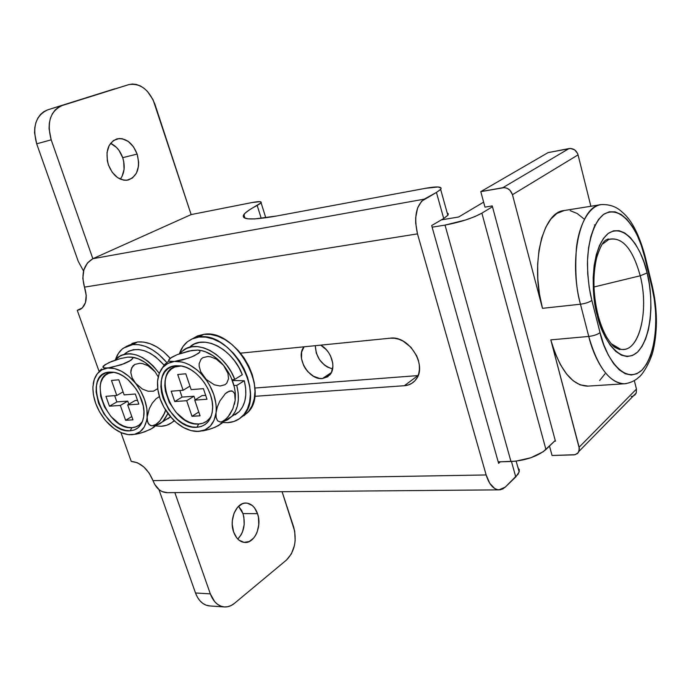 <?xml version="1.0" encoding="UTF-8"?>
<svg xmlns="http://www.w3.org/2000/svg" width="691" height="691" viewBox="0 0 691 691"><rect width="100%" height="100%" fill="white"/><g stroke="black" fill="none" stroke-linecap="round" stroke-linejoin="round"><path stroke-width="1.04" d="M110.81 143.46L116.606 147.537L119.077 150.491L122.704 157.669L137.146 154.084C140.489 167.602 137.483 176.248 128.12 180.04C119.552 180.999 112.987 175.946 108.418 164.89L107.338 160.796L107.027 152.607L109.161 145.49L113.402 140.549L119.059 138.528L122.152 138.718L128.258 141.43L133.51 146.829L137.146 154.084L138.641 162.126L138.502 166.073L136.472 173.078L132.396 178.062L126.842 180.256L123.767 180.17L117.591 177.63L112.192 172.266L108.418 164.89C105.041 151.467 107.926 142.787 117.047 138.856C125.892 137.742 132.594 142.812 137.146 154.084L122.704 157.669C120.174 150.655 116.123 145.879 110.534 143.339M233.618 531.966C228.92 519.416 236.469 502.253 246.074 503.057C251.274 503.471 255.1 507.004 257.536 513.672L242.947 513.586L238.542 506.261L241.591 510.416L242.947 513.586L243.854 517.093L244.182 524.59L242.541 531.794L241.038 534.946L237.79 539.049C243.958 532.286 245.685 523.804 242.947 513.586L257.536 513.672L254.426 507.721L252.327 505.544L247.447 503.195L244.839 503.117L242.256 503.791L237.549 507.298L234.059 513.197L232.34 520.599L232.245 524.504L233.618 531.966L236.84 537.978L238.991 540.137L243.966 542.366L249.157 541.58L253.778 537.952L255.653 535.231L257.147 532.053L258.78 524.78L258.443 517.213L257.536 513.672C262.139 526.153 254.651 543.42 244.787 542.444C239.768 541.951 236.046 538.462 233.618 531.966M224.1 606.914L209.287 605.912C203.085 605.074 198.481 600.764 195.501 592.973L210.323 593.863L174.84 492.614L210.323 593.863C213.312 601.723 217.907 606.076 224.1 606.914C227.745 607.216 231.191 606.024 234.448 603.355L286.497 560.03C294.694 551.548 297.061 540.474 293.597 526.801L282.083 491.707L294.712 531.224L295.152 540.69L294.47 545.38L291.412 553.845L286.497 560.03L234.448 603.355L231.2 605.506L227.745 606.715L224.238 606.931L220.792 606.128L217.561 604.34L214.659 601.628L210.323 593.863L195.501 592.973L159.284 490.55L195.501 592.973L197.384 597.162L199.837 600.669L202.739 603.355L205.978 605.126L209.943 605.955M440.659 189.438C442.482 186.587 437.507 186.199 425.742 188.272L276.711 215.981L254.893 218.909L248.06 218.84L244.173 217.777L243.267 215.808L245.262 213.009L249.978 209.52L261.094 202.8C261.863 201.323 258.78 201.254 251.852 202.584L191.139 214.581L92.853 258.71L87.377 263.038L83.844 269.974L82.816 278.447L84.475 287.128C87.645 297.467 86.444 304.766 80.882 309.024L77.271 310.328L82.376 307.849L77.271 310.328L99.003 371.171L77.271 310.328L79.966 309.525L82.281 307.944L85.434 302.71L86.211 295.394L84.475 287.128L417.485 233.869L415.68 223.02L415.697 217.639L417.58 208.034L421.614 201.193L436.444 192.435L443.708 218.494L431.668 225.551L498.617 463.341L500.275 461.795L498.617 463.341L431.668 225.551L443.708 218.494L447.846 215.307L447.172 212.871L448.304 213.83L448.01 215.082L443.708 218.494L436.444 192.435L440.832 189.23L441.16 188.099L438.129 186.976L425.742 188.272L276.711 215.981C251.619 220.377 240.667 219.911 243.845 214.59C245.573 212.189 250.021 209.148 257.182 205.452L261.241 218.365L257.182 205.452L260.74 203.197L261.267 202.411L259.773 201.651L251.852 202.584L191.139 214.581L153.091 99.789L147.425 91.402L143.935 88.215L140.169 85.857L136.274 84.449L132.396 84.034L128.681 84.648L62.164 105.533L58.355 107.312L55.047 110.102L52.369 113.79L50.426 118.239L49.303 123.283L49.061 128.707L51.186 139.832L92.853 258.71L424.239 199.155L436.444 192.435L440.659 189.438L447.846 215.307M120.942 432.566L131.247 461.424L120.942 432.566M517.965 467.133L519.148 471.944L515.762 476.937L511.47 461.528L515.762 476.937L505.302 487.086L518.095 474.164L519.252 471.547L519.2 469.172M498.98 489.859C493.383 489.34 489.107 484.374 486.153 474.959L153.005 480.625C156.002 488.252 160.632 492.268 166.885 492.683L498.971 489.859L505.302 487.086L502.806 488.926L500.129 489.798L497.382 489.651L494.661 488.485L489.746 483.285L486.153 474.959L417.485 233.869L486.153 474.959L153.005 480.625L149.204 473.145L143.719 466.857L137.405 462.745L131.247 461.424C140.601 462.339 147.848 468.74 153.005 480.625L154.637 484.261L159.267 489.841L162.091 491.577L167.403 492.683M254.659 396.332L404.365 385.716L408.286 384.973L411.801 383.35L414.781 380.896L417.105 377.701L418.677 373.883L419.428 369.599L419.325 364.995L418.357 360.27L416.578 355.606L410.869 347.202L403.086 341.095L398.802 339.221L394.475 338.245L390.285 338.184L240.528 353.161L390.285 338.184C408.631 335.221 427.496 365.003 416.224 379.126C413.348 383.099 409.392 385.293 404.365 385.716L417.908 375.593L404.365 385.716L254.659 396.332M128.846 84.596L47.705 109.843L43.896 111.614L40.579 114.386L37.893 118.049L35.949 122.462L34.826 127.446L34.567 132.819L36.683 143.823L78.238 261.336L36.683 143.823L51.186 139.832C46.617 122.557 50.27 111.121 62.164 105.533L128.863 84.596C140.316 82.92 149.049 89.605 155.06 104.661L191.139 214.581L92.853 258.71C83.715 264.299 80.916 273.774 84.475 287.128L417.485 233.869C413.788 217.112 416.042 205.547 424.239 199.155L92.853 258.71L51.186 139.832L36.683 143.823C32.132 126.738 35.802 115.414 47.705 109.843L114.663 88.837M120.286 179.133C124.484 173.355 125.287 166.203 122.704 157.669L123.741 161.625L124.052 169.528L122.013 176.473M254.884 388.031L417.908 375.593L254.884 388.031M159.284 490.55L158.965 489.599L159.284 490.55M83.551 271.036L78.238 261.336L83.551 271.036M315.312 345.681C315.977 357.618 321.738 365.384 332.596 368.985L327.24 366.956L324.355 364.978L319.458 359.614L316.271 353.049L315.312 345.681M322.516 378.53C308.817 380.395 295.066 356.798 304.066 346.813L301.647 352.03L301.483 358.62L303.651 365.513L305.526 368.744L307.832 371.68L313.394 376.206L319.527 378.418L322.516 378.53L331.421 372.501L322.516 378.53L327.776 376.725L331.43 372.475L332.889 366.394L332.708 362.948L330.54 355.925L328.631 352.626L326.273 349.646L320.71 345.146C331.525 350.898 336.629 368.053 329.702 375.04L322.516 378.53M458.651 217L483.622 202.143L458.651 217L441.376 219.868L458.651 217M445.03 225.093L432.134 227.192L445.03 225.093L510.977 461.536L445.03 225.093C460.033 222.277 472.316 218.296 481.877 213.148L545.933 449.513L481.877 213.148L474.993 216.525L465.527 220.006L445.03 225.093M498.202 461.847L510.977 461.536C525.73 460.474 537.382 456.466 545.933 449.513L555.244 440.461L543.221 451.733L530.809 457.762L515.685 461.208L498.202 461.847M492.467 206.721L481.877 213.148L492.467 206.721M619.551 349.594L619.81 348.903L619.551 349.594M614.601 346.597L620.518 349.214C638.847 353.74 649.497 311.166 640.229 275.778L593.949 286.998L640.229 275.778C632.55 248.25 621.935 236.184 608.374 239.57L609.091 239.267C622.41 236.728 632.792 248.898 640.229 275.778L647.139 272.945C643.744 255.152 627.54 221.44 608.287 233.394C589.622 249.192 591.531 297.683 597.283 315.45L594.761 303.029L593.37 290.203L593.172 277.514L594.165 265.517L596.298 254.711L599.468 245.538L603.519 238.343L608.287 233.394L613.565 230.82L619.119 230.69L624.75 232.953L630.235 237.454L635.383 244.001L640.013 252.319L643.977 262.088L647.139 272.945L649.393 284.511L650.672 296.396L650.939 308.177L650.171 319.458L648.383 329.84L645.636 338.953L642.008 346.45L637.62 352.039L632.611 355.459L627.16 356.539L621.468 355.183L615.767 351.391L610.265 345.267L605.212 337.009L600.825 326.938L597.283 315.45L597.922 314.725L597.283 315.45C601.092 335.144 619.542 367.716 637.62 352.039C654.645 333.433 652.036 289.684 647.139 272.945L640.229 275.778C648.961 309.387 639.987 350.13 622.893 349.43M583.852 218.822L577.14 213.467L570.23 210.695M564.357 210.496L556.825 213.467L550.874 219.056L545.769 227.261L541.744 237.808L538.997 250.289L537.658 264.187L537.805 278.931L539.429 293.856L542.47 308.324L512.463 194.698L578.056 154.87L590.865 206.264L578.056 154.87C576.458 150.301 573.461 148.202 569.047 148.565L502.806 187.71L480.789 191.632L548.093 152.607L570.464 148.444L574.618 149.843L577.546 153.402L578.056 154.87L512.463 194.698L542.47 308.324L580.483 304.213L588.741 336.439L550.796 339.868L555.046 353.049L560.358 364.546L566.473 373.883L573.141 380.732L580.06 384.861L588.171 386.096M599.641 380.491L604.971 373.874M614.29 346.925L614.359 346.493L614.29 346.925M633.733 395.779L636.256 392.963L636.446 389.085L634.329 380.62L636.446 389.085L579.136 447.198L550.796 339.868L579.386 448.666L578.376 452.562L575.154 454.704L552.049 455.481L574.281 454.859L577.4 453.616L579.023 451.327L579.136 447.198L636.446 389.085L636.23 393.032L634.779 395.062M549.5 446.049L552.049 455.481L549.5 446.049M548.093 152.607L480.789 191.632L484.97 207.136L492.242 205.901L555.443 441.204L554.45 441.238L555.443 441.204L492.242 205.901L484.97 207.136L480.789 191.632L504.3 187.606L507.315 188.375L509.984 190.301L512.463 194.698C510.675 189.74 507.453 187.408 502.806 187.71L569.047 148.565L548.093 152.607M632.524 396.245L631.203 396.461M624.448 383.781C630.149 383.013 634.908 380.862 638.717 377.338C642.518 374.954 651.086 360.97 653.47 349.128C657.711 329.495 657.34 308.592 652.373 286.411L645.126 256.352L644.634 256.888L644.928 255.532L645.126 256.352C639.149 234.361 631.462 219.583 622.064 212.025C616.614 206.739 609.695 204.26 601.282 204.596L564.34 210.505C542.668 211.662 530.023 264.04 542.47 308.324L580.483 304.213C568.149 258.952 580.224 205.598 601.282 204.596C588.646 206.056 578.635 226.147 576.38 248.449C574.869 271.546 576.234 290.134 580.483 304.213C585.424 303.522 589.216 302.261 591.859 300.421L600.038 332.639L603.727 344.619L608.322 355.088L613.591 363.621L619.326 369.91L625.269 373.745L631.194 375.014L636.86 373.745L642.069 370.022L646.621 364.062L650.386 356.115L653.228 346.502L655.068 335.584L655.863 323.759L655.578 311.434L654.239 299.03L651.889 286.972L644.634 256.888L641.308 245.426L637.137 235.087L632.248 226.251L626.815 219.246L621.019 214.374L615.068 211.852L609.177 211.835L603.597 214.391L598.536 219.47L594.225 226.924L590.857 236.495L588.577 247.801L587.514 260.403L587.721 273.757L589.19 287.292L591.859 300.421C589.319 290.825 587.842 278.749 587.445 264.195C587.531 244.484 593.068 222.709 603.597 214.391C624.008 202.377 641.067 238.17 644.634 256.888L651.889 286.972L652.157 285.521L652.39 286.376L651.889 286.972C656.986 304.394 659.732 350.087 642.069 370.022C623.291 386.951 604.02 353.248 600.038 332.639C597.43 334.556 593.664 335.826 588.741 336.439L550.796 339.868C559.77 369.927 571.941 385.353 587.298 386.148L624.448 383.781C609.522 382.926 597.62 367.146 588.741 336.439C593.042 354.794 606.085 383.79 624.448 383.781L626.305 383.6M603.001 243.759L609.091 239.267L608.158 238.956C605.48 240.39 602.552 239.725 596.756 257.354C592.636 274.923 593.025 294.055 597.914 314.733C600.272 323.5 603.243 331.075 606.819 337.458C612.865 346.614 614.29 346.77 614.757 347.314L619.654 349.594L620.518 349.214L611.06 343.6M600.038 332.639L591.859 300.421C589.216 302.261 585.424 303.522 580.483 304.213L588.741 336.439C593.664 335.826 597.43 334.556 600.038 332.639M597.922 314.725L598.043 314.275M594.502 224.86L594.899 225.499M178.978 366.031C150.318 367.681 170.953 426.952 198.723 423.989L196.883 427.28C167.455 430.355 145.499 367.491 175.877 365.712L181.094 365.928C196.849 368.009 213.735 390.683 212.638 408.364C211.748 419.964 206.497 426.269 196.883 427.28L198.723 423.989L194.197 423.678L189.489 422.287L184.782 419.878L176.058 412.397L169.278 402.361L165.434 391.218L164.812 385.751L165.106 380.611L166.306 375.999L168.388 372.095L171.264 369.063L174.832 367.007L181.31 365.971M157.945 378.4L157.557 381.112C158.878 369.521 164.501 362.965 174.426 361.453C184.756 360.901 194.655 366.109 204.095 377.096C213.044 388.67 217.034 400.521 216.058 412.657L217.302 407.025L219.781 401.143L225.326 393.663L229.352 391.106L232.651 391.21L234.681 393.689L235.173 400.383L235.381 394.639C234.733 384.256 230.794 374.505 223.556 365.366L227.944 373.347L228.531 378.711L226.786 383.151L225.016 384.714L220.135 386.01L214.383 384.835L206.315 379.506L200.736 371.749L199.155 366.195L199.181 363.57L201.046 359.173L202.878 357.662L207.801 356.487L210.617 356.824L216.3 359.113L223.556 365.366C217.311 357.886 210.384 353.075 202.8 350.924L198.887 350.173M234.422 404.295L235.173 400.383L232.841 408.804L229.861 414.427L226.052 419.057L222.061 421.674L220.274 422.011L217.527 420.767L216.11 417.433L216.058 412.657C214.262 424.248 208.345 430.51 198.3 431.417L206.324 430.148L212.387 428.299L218.511 425.587L223.089 422.063M174.426 361.453L169.442 361.238L168.647 360.071L171.705 357.282L177.216 354.621L191.752 350.475L197.963 350.052L199.993 350.752L199.708 352.272L198.576 353.3L191.727 356.901L182.528 359.933L174.426 361.453L181.819 361.98L185.689 363.155L189.593 364.908L197.203 370.065L200.779 373.373L207.119 381.156L209.779 385.492L213.83 394.665L215.972 403.933L216.274 408.407L216.058 412.657L214.115 420.206L210.297 426.079L204.899 429.888L198.3 431.417L194.491 431.279C185.404 429.906 177.06 424.663 169.468 415.533C160.968 404.555 156.995 393.136 157.539 381.294L159.215 373.537L162.739 367.474L167.922 363.345L174.426 361.453L170.651 361.514L168.751 360.754L169.191 359.19L170.375 358.163L177.216 354.621L189.092 350.985L197.963 350.052L199.993 350.752L199.708 352.272L194.473 355.684L188.721 358.042L174.426 361.453M195.605 431.383L198.3 431.417L190.966 430.597L183.391 427.504L176.067 422.365L169.468 415.533L171.584 417.848L164.009 407.448L160.053 398.638L157.85 389.664L157.557 381.104M235.173 400.383L232.841 408.804L228.021 416.941L224.014 420.681L222.061 421.674L220.274 422.011L217.527 420.767L216.11 417.433L216.058 412.657L217.302 407.025L219.781 401.143L225.326 393.663L227.382 392.065L231.14 390.821L232.651 391.21L234.681 393.689L235.173 400.383L235.147 391.771L234.37 387.228L231.338 378.072L229.136 373.615L223.556 365.366L220.282 361.721L213.053 355.71L205.365 351.736L201.522 350.613M211.567 415.153L211.567 415.153C208.889 420.62 204.605 423.566 198.723 423.989L202.904 423.203L206.566 421.329L209.58 418.435M185.775 373.779L177.725 374.505L183.106 390.26L171.178 391.192L174.745 401.549L186.674 400.702L191.994 416.284L200.062 415.801L194.732 400.124L206.989 399.251L203.422 388.662L191.165 389.62L185.775 373.779L191.165 389.62L203.422 388.662L206.989 399.251L194.732 400.124L202.031 395.615L205.676 395.347L202.031 395.615L194.732 400.124L200.062 415.801L191.994 416.284L198.766 412.009L191.994 416.284L186.674 400.702L193.981 396.211L195.208 399.83L193.981 396.211L186.674 400.702L174.745 401.549L182.07 397.092L193.981 396.211L182.07 397.092L174.745 401.549L171.178 391.192L183.106 390.26L189.973 386.114L183.106 390.26L177.725 374.505L185.775 373.779M175.877 365.712L171.48 366.748L167.697 368.925L164.648 372.155L162.463 376.301L161.193 381.19L160.891 386.649L161.564 392.462L163.171 398.405L168.915 409.858L177.293 419.333L182.104 422.883L187.097 425.449L192.081 426.934L196.883 427.28L201.323 426.451L205.21 424.464L208.406 421.406L210.772 417.364L212.206 412.492L212.647 406.982L212.068 401.039L210.487 394.906L207.965 388.834L204.596 383.056L200.52 377.813L195.89 373.313L190.915 369.737L185.784 367.223L180.705 365.867L175.877 365.712M196.192 431.426L203.422 430.778L209.347 429.31L215.342 427.133L222.01 423.246M168.742 361.056L164.596 364.589L161.063 369.763M223.556 365.366L227.944 373.347L228.531 378.711L226.786 383.151L225.016 384.714L220.135 386.01L214.383 384.835L206.315 379.506L200.736 371.749L199.155 366.195L199.181 363.57L201.046 359.173L202.878 357.662L207.801 356.487L210.617 356.824L216.3 359.113L223.556 365.366M179.824 390.51L182.07 397.092L179.824 390.51M189.895 346.899L194.361 343.997L199.569 342.408L205.322 342.209L211.411 343.41L217.622 345.992L223.703 349.853L229.421 354.863L234.551 360.832L238.905 367.534L242.299 374.703L234.776 379.376C225.378 353.861 196.244 338.4 182.64 350.89L179.928 353.593L182.174 351.287L186.639 348.385L191.848 346.804L197.609 346.614L203.724 347.841L209.952 350.449L216.058 354.353L221.802 359.406L226.968 365.418L231.355 372.164L234.776 379.376L232.098 379.886L234.776 379.376L242.299 374.703C233.005 349.335 203.983 334.038 190.362 346.502M235.173 414.842L239.328 411.482L242.567 406.939L244.761 401.385L245.797 395.002L245.642 388.031L244.286 380.732L236.78 385.448L233.921 385.397L236.78 385.448L238.17 392.79L238.343 399.795L237.324 406.204L235.147 411.784L231.917 416.336L227.754 419.705L223.625 421.545L239 411.819C245.711 404.477 247.464 394.112 244.286 380.732L236.78 385.448C240.019 398.906 238.283 409.314 231.589 416.682M244.286 380.732L232.349 380.534L244.286 380.732M244.009 415.697L248.605 411.421L252.06 405.781L254.219 398.983L254.988 391.296L254.305 383.004L252.198 374.453L248.743 365.98L244.078 357.947L238.395 350.674L231.917 344.472L224.929 339.575L217.708 336.189L210.548 334.427L203.741 334.34L198.956 337.035C231.407 330.911 266.691 394.984 242.688 415.956C238.628 420.068 233.601 422.296 227.615 422.659L233.895 421.484L239.44 418.72L244.035 414.436L247.482 408.787L249.632 401.981L250.384 394.259L249.693 385.949L247.568 377.364L244.087 368.856L239.406 360.788L233.688 353.481L227.192 347.245L220.187 342.33L212.949 338.91L205.78 337.13L198.956 337.035L192.763 338.607L187.416 341.76L183.106 346.355L179.435 353.766C181.094 348.739 183.754 344.74 187.425 341.751L191.951 338.953L198.956 337.035L203.741 334.34L197.548 335.912L192.849 338.573L203.741 334.34C236.149 328.182 271.261 391.978 247.257 412.933L242.688 415.956M241.237 417.329L247.257 412.933M222.761 422.495L227.615 422.659L222.761 422.495M112.383 372.389C86.237 373.822 106.682 430.415 131.981 427.651L130.107 430.795C103.304 433.663 81.555 373.65 109.256 372.095L113.289 372.207C129.139 373.693 146.76 399.363 143.702 416.561C142.191 425.371 137.664 430.113 130.107 430.795L131.981 427.651L127.835 427.349L123.499 426.01L119.137 423.695L110.957 416.543L104.496 406.956L100.679 396.323L100.1 386.209L101.076 381.829L102.864 378.115L105.412 375.239L108.625 373.295L114.006 372.319M93.233 384.101L93.345 383.039C95.142 374.133 99.962 369.132 107.813 368.035C117.237 367.552 126.401 372.544 135.315 383.03L142.432 389.093L148.064 391.236L153.497 391.184L157.712 388.601L153.497 391.184L148.064 391.236L142.432 389.093L135.315 383.03C143.788 394.069 147.744 405.358 147.2 416.906L149.273 408.726L152.193 403.259L156.045 398.793L159.396 396.608L156.045 398.793L152.193 403.259L149.273 408.726L147.2 416.906C145.887 427.954 140.653 433.896 131.515 434.751L138.969 433.542L144.764 431.78L151.994 428.498L155.484 425.803M129.295 434.725L128.535 434.665C120.035 433.499 112.106 428.455 104.738 419.532L103.045 417.114L104.738 419.532C96.628 408.968 92.689 398.016 92.931 386.692L94.244 379.489L97.301 373.719L101.922 369.806L107.813 368.035L103.425 367.793L102.968 366.653L103.633 365.798L109.083 362.525L120.381 358.56L127.783 357.126L131.471 357.1L132.827 357.757L132.845 358.404L131.031 360.244L121.253 364.796L107.813 368.035L114.576 368.571L121.754 371.387L128.837 376.319L135.315 383.03L132.18 377.934L130.815 372.622L131.653 367.811L134.831 364.433L139.755 363.285L142.536 363.604L148.081 365.772L155.052 371.732L158.213 376.854L155.052 371.732C148.729 364.122 141.854 359.406 134.434 357.584L131.782 357.143M163.974 414.419L164.985 412.233M131.575 357.117L138.07 358.689L145.196 362.499L155.052 371.732L148.081 365.772L142.536 363.604L139.755 363.285L134.831 364.433L132.957 365.893L130.945 370.108L130.815 372.622L132.18 377.934L140.722 391.037L144.669 399.778L146.872 408.606L147.157 419.316L148.09 423.246L150.379 425.492L151.985 425.794L155.829 424.507L159.854 420.923L164.527 413.158L165.607 410.134L163.231 415.904L159.854 420.923L155.829 424.507L153.834 425.466L151.985 425.794L149.075 424.628L147.459 421.458L147.2 416.906L146.647 420.672L144.177 427.116L140.066 431.754L134.624 434.302L128.215 434.63L121.296 432.721L114.326 428.748L106.751 421.743M104.738 419.532L99.539 411.81L95.678 403.397L93.423 394.837L92.965 389.085M127.783 357.126L132.249 357.307L132.845 358.404L129.208 361.358L124.164 363.708L110.05 367.742L104.453 368.07L102.916 367.318L104.911 364.796L111.743 361.384L120.381 358.56L127.783 357.126M141.733 422.382L139.072 425.129L135.773 426.908L131.981 427.651C136.714 427.332 140.282 425.069 142.691 420.871M118.8 379.791L111.467 380.447L116.805 395.459L105.93 396.314L109.463 406.196L120.338 405.427L125.624 420.292L132.974 419.843L127.688 404.9L138.848 404.105L135.298 394.008L124.147 394.889L118.8 379.791L124.147 394.889L135.298 394.008L138.848 404.105L127.688 404.9L135.073 400.564L137.544 400.383L135.073 400.564L127.688 404.9L132.974 419.843L125.624 420.292L131.817 416.578L125.624 420.292L120.338 405.427L127.74 401.108L128.837 404.226L127.74 401.108L120.338 405.427L109.463 406.196L116.874 401.912L127.74 401.108L116.874 401.912L109.463 406.196L105.93 396.314L116.805 395.459L123.076 391.866L116.805 395.459L111.467 380.447L118.8 379.791M109.256 372.095L105.274 373.062L101.871 375.127L99.176 378.184L97.284 382.123L96.256 386.779L96.127 391.978L98.528 403.19L104.082 414.116L111.994 423.177L116.485 426.572L121.115 429.033L125.71 430.458L130.107 430.795L134.132 430.018L137.63 428.135L140.463 425.224L142.501 421.38L143.676 416.742L143.927 411.499L143.236 405.842L139.159 394.207L135.928 388.705L127.731 379.402L123.093 375.982L118.342 373.572L113.669 372.259L109.256 372.095M129.606 434.751L136.248 434.138L141.845 432.747L150.258 429.439L154.309 426.934M101.62 368.959L99.582 370.92M114.637 395.632L116.874 401.912L114.637 395.632M155.682 425.544L162.644 421.769L167.913 413.52L164.061 420.318L160.347 423.523L155.907 425.483M114.965 360.192L120.856 355.416L125.572 353.939L130.841 353.783L136.464 354.975L142.225 357.48L147.909 361.22L153.29 366.057L159.284 373.356C144.911 355.295 131.221 349.845 118.221 357.014L114.974 360.192M124.656 353.922L128.673 351.183L133.389 349.698L138.649 349.525L144.255 350.7L149.999 353.179L155.665 356.884L164.121 365.142C150.31 350.104 137.613 345.992 126.038 352.781M162.644 421.769L170.513 416.785L167.878 418.85M128.18 345.56L137.535 341.967L143.771 342.08L150.37 343.79L157.064 347.046L163.586 351.736L170.202 358.284C159.535 346.58 148.643 341.138 137.535 341.967L132.698 344.567C144.272 343.772 155.518 349.646 166.445 362.196L158.783 354.414L152.245 349.706L145.542 346.424L138.934 344.697L132.698 344.567L127.066 346.036L122.247 349.015L118.42 353.377L115.527 359.527C117.116 354.638 119.716 350.847 123.335 348.16L132.698 344.567L137.535 341.967L131.912 343.436M172.931 421.735L174.503 420.957M174.141 420.612L173.493 421.242C170.081 424.326 165.978 426.01 161.176 426.287L166.894 425.19L171.886 422.564L174.141 420.612M155.389 425.924L161.176 426.287L155.389 425.924M519.148 471.944L516.151 461.156M261.094 202.8L265.802 217.786M244.985 218.183L243.845 214.59M615.361 346.934L614.394 347.012M636.256 392.963L579.023 451.327M235.285 396.582L235.389 394.786M225.845 419.247L218.511 425.587M202.679 350.89L198.585 350.138M159.491 421.337L151.994 428.498M134.313 357.558L131.471 357.1M174.279 420.75L173.493 421.242"/></g></svg>
